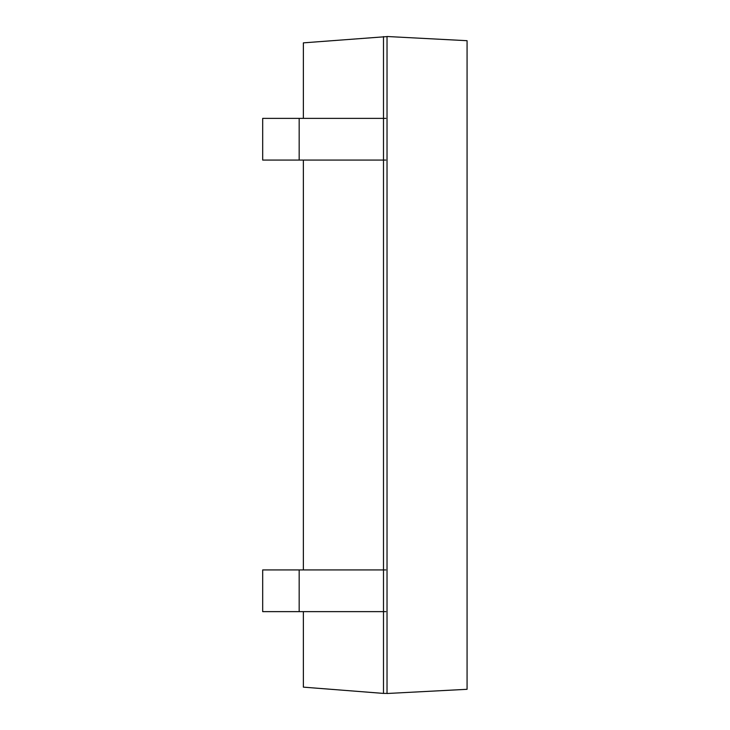 <?xml version="1.0" encoding="UTF-8"?>
<svg xmlns="http://www.w3.org/2000/svg" width="730" height="730" viewBox="0 0 730 730"><rect width="100%" height="100%" fill="white"/><g stroke="black" fill="none" stroke-linecap="round" stroke-linejoin="round"><path stroke-width="1.09" d="M467.072 582.96L467.072 598.6M387.028 693.5L467.072 689.303L467.072 40.697L387.028 36.5M383.496 36.591L383.496 693.409L387.028 693.409L387.028 36.591L303.37 42.86L303.361 118.37M383.496 693.409L303.37 687.14L303.361 611.63M303.361 569.929L303.361 160.071M385.796 569.929L262.681 569.929L262.681 611.63L299.172 611.63L299.172 569.929M385.796 611.63L299.172 611.63M385.796 118.37L262.681 118.37L262.681 160.071L299.172 160.071L299.172 118.37M385.796 160.071L299.172 160.071"/></g></svg>
